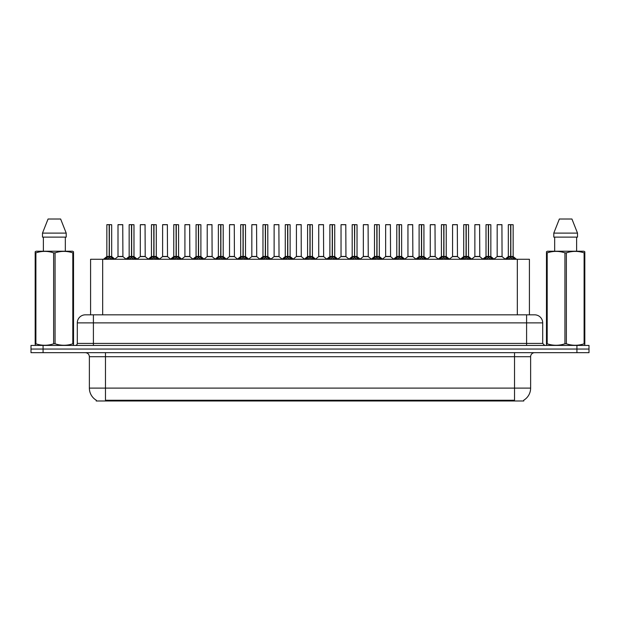 <?xml version="1.0" encoding="UTF-8"?>
<svg xmlns="http://www.w3.org/2000/svg" width="620" height="620" viewBox="0 0 620 620"><rect width="100%" height="100%" fill="white"/><g stroke="black" fill="none" stroke-linecap="round" stroke-linejoin="round"><path stroke-width="0.93" d="M88.358 314.828L90.59 314.828L90.59 259.276L529.41 259.276L529.41 314.828M523.776 400.187L523.776 400.985L96.224 400.985L96.224 400.187M96.34 400.257A14.09 14.09 0 0 1 89.373 388.104L105.477 388.104L105.477 400.257L514.523 400.257L514.523 388.104L530.627 388.104L530.627 356.702A4.022 4.022 0 0 1 534.649 352.672M89.373 388.104L89.373 356.702C89.141 354.253 87.8 352.912 85.351 352.672M523.66 400.257A14.09 14.09 0 0 0 530.627 388.104M589 352.672L589 349.052L31 349.052L31 352.672L43.075 352.672L43.075 349.052L31 349.052L31 345.425L43.075 345.425L43.075 349.052L589 349.052L589 352.672L43.075 352.672M542.702 322.881L77.299 322.881A8.052 8.052 0 0 1 85.351 314.828L534.649 314.828A8.052 8.052 0 0 1 542.702 322.881L542.702 343.418L544.716 345.425M77.299 322.881L77.299 343.418A2.015 2.015 0 0 1 75.284 345.425M589 345.425L589 349.052L589 345.425L43.075 345.425M105.059 259.369L106.524 257.819L109.159 256.486L109.159 257.889L109.298 224.649L111.677 224.727L111.677 256.455L109.368 256.486L112.011 257.819L113.475 259.369M106.849 224.727L109.167 224.649L106.849 224.727L106.849 256.455L109.159 256.486M109.167 224.649L106.927 224.649M111.677 224.727L109.368 224.649M109.228 224.649L109.228 256.455L111.755 256.61L109.639 256.61M109.159 224.727L109.267 256.455M108.461 224.649L110.073 224.649M109.368 256.486L109.368 257.889L109.298 256.455M109.368 256.455L109.368 224.727M112.011 257.819L112.011 259.276L109.368 257.889M109.159 257.889L106.524 259.284L106.524 257.819M121.024 256.455L117.932 256.61L122.907 256.61L122.752 224.649L118.001 224.727L118.001 256.455L122.83 256.455L120.311 256.455M120.381 224.649L118.079 224.649M127.364 259.369L128.828 257.819L131.463 256.486L131.463 257.889L131.603 224.649L133.982 224.727L133.982 256.455L131.673 256.486L134.315 257.819L135.78 259.369M129.154 224.727L131.463 224.649L129.154 224.727L129.154 256.455L131.463 256.486M131.463 224.649L129.231 224.649M133.982 224.727L131.673 224.649M131.533 224.649L131.533 256.455L134.059 256.61L131.936 256.61M131.463 224.727L131.572 256.455M130.766 224.649L132.378 224.649M131.673 256.486L131.673 257.889L131.603 256.455M131.673 256.455L131.673 224.727M134.315 257.819L134.315 259.276L131.673 257.889M131.463 257.889L128.828 259.284L128.828 257.819M149.668 259.369L151.133 257.819L153.768 256.486L153.768 257.889L153.907 224.649L156.286 224.727L156.286 256.455L153.977 256.486L156.62 257.819L158.084 259.369M151.458 224.727L153.768 224.649L151.458 224.727L151.458 256.455L153.768 256.486M153.768 224.649L151.536 224.649M156.286 224.727L153.977 224.649M153.838 224.649L153.838 256.455L156.364 256.61L154.241 256.61M153.768 224.727L153.876 256.455M153.07 224.649L154.675 224.649M153.977 256.486L153.977 257.889L153.907 256.455M153.977 256.455L153.977 224.727M156.62 257.819L156.62 259.276L153.977 257.889M153.768 257.889L151.133 259.284L151.133 257.819M171.965 259.369L173.43 257.819L176.072 256.486L176.072 257.889L176.212 224.649L178.591 224.727L178.591 256.455L176.282 256.486L178.924 257.819L180.381 259.369M173.763 224.727L176.072 224.649L173.763 224.727L173.763 256.455L176.072 256.486M176.072 224.649L173.84 224.649M178.591 224.727L176.282 224.649M176.142 224.649L176.142 256.455L178.668 256.61L176.545 256.61M176.072 224.727L176.173 256.455M175.375 224.649L176.979 224.649M176.282 256.486L176.282 257.889L176.212 256.455M176.282 256.455L176.282 224.727M178.924 257.819L178.924 259.276L176.282 257.889M176.072 257.889L173.43 259.284L173.43 257.819M194.269 259.369L195.734 257.819L198.377 256.486L198.377 257.889L198.516 224.649L200.896 224.727L200.896 256.455L198.586 256.486L201.221 257.819L202.686 259.369M196.067 224.727L198.377 224.649L196.067 224.727L196.067 256.455L198.377 256.486M198.377 224.649L196.145 224.649M200.896 224.727L198.586 224.649M198.447 224.649L198.447 256.455L200.973 256.61L198.85 256.61M198.377 224.727L198.478 256.455M197.672 224.649L199.284 224.649M198.586 256.486L198.586 257.889L198.516 256.455M198.586 256.455L198.586 224.727M201.221 257.819L201.221 259.276L198.586 257.889M198.377 257.889L195.734 259.284L195.734 257.819M143.328 256.455L140.228 256.61L145.212 256.61L145.057 224.649L140.306 224.727L140.306 256.455L145.134 256.455L142.616 256.455M142.685 224.649L140.383 224.649M165.633 256.455L162.533 256.61L167.516 256.61L167.361 224.649L162.611 224.727L162.611 256.455L167.439 256.455L164.92 256.455M164.99 224.649L162.688 224.649M187.938 256.455L184.838 256.61L189.821 256.61L189.666 224.649L184.915 224.727L184.915 256.455L189.743 256.455L187.225 256.455M186.527 224.649L184.993 224.649M73.276 345.425L73.524 343.798L72.811 343.798L72.811 252.851C66.921 250.899 61 250.899 55.064 252.851L53.638 252.851C47.748 250.899 41.827 250.899 35.89 252.851L35.177 252.851L35.177 251.743L36.107 251.224L35.177 251.743L35.177 344.309M55.064 252.851L55.064 343.798C60.954 345.751 66.875 345.751 72.811 343.798M55.064 343.798L53.638 343.798L53.638 252.851M35.89 252.851L35.89 343.798C41.78 345.751 47.701 345.751 53.638 343.798M35.89 343.798L35.177 343.798L35.425 345.425M73.524 344.309L73.524 251.743L72.594 251.224L73.524 251.743L73.524 252.851L72.811 252.851M72.594 251.224L36.107 251.224M43.369 237.127L43.369 251.224M65.332 251.224L65.332 237.127L65.332 251.224M60.636 219.015L66.208 233.104L66.208 237.127L42.493 237.127L42.493 233.104L48.066 219.015L42.493 233.104L66.208 233.104L60.636 219.015L48.066 219.015M584.575 345.425L584.823 343.798L584.11 343.798L584.11 252.851C578.22 250.899 572.299 250.899 566.362 252.851L564.936 252.851C559.046 250.899 553.125 250.899 547.189 252.851L546.476 252.851L546.476 251.743L547.406 251.224L546.476 251.743L546.476 344.309M566.362 252.851L566.362 343.798C572.252 345.751 578.173 345.751 584.11 343.798M566.362 343.798L564.936 343.798L564.936 252.851M547.189 252.851L547.189 343.798C553.079 345.751 559 345.751 564.936 343.798M547.189 343.798L546.476 343.798L546.724 345.425M584.823 257.261L584.823 251.743L583.893 251.224L584.823 251.743L584.823 252.851L584.11 252.851M583.893 251.224L547.406 251.224M554.668 237.127L554.668 251.224M576.631 251.224L576.631 237.127M577.507 237.127L577.507 233.104L577.507 237.127L553.792 237.127L553.792 233.104L559.364 219.015L553.792 233.104L577.507 233.104L571.935 219.015L559.364 219.015M584.823 344.309L584.823 252.851M571.935 219.015L577.507 233.104M216.574 259.369L218.038 257.819L220.681 256.486L220.681 257.889L220.821 224.649L223.2 224.727L223.2 256.455L220.891 256.486L223.526 257.819L224.99 259.369M218.372 224.727L220.681 224.649L218.372 224.727L218.372 256.455L220.681 256.486M220.681 224.649L218.449 224.649M223.2 224.727L220.883 224.649M220.751 224.649L220.751 256.455L223.27 256.61L221.154 256.61M220.681 224.727L220.782 256.455M219.976 224.649L221.588 224.649M220.891 256.486L220.891 257.889L220.821 256.455M220.891 256.455L220.891 224.727M223.526 257.819L223.526 259.276L220.891 257.889M220.681 257.889L218.038 259.284L218.038 257.819M238.878 259.369L240.343 257.819L242.986 256.486L242.986 257.889L243.125 224.649L245.504 224.727L245.504 256.455L243.195 256.486L245.83 257.819L247.295 259.369M240.676 224.727L242.986 224.649L240.676 224.727L240.676 256.455L242.986 256.486M242.986 224.649L240.754 224.649M245.504 224.727L243.187 224.649M243.056 224.649L243.056 256.455L245.574 256.61L243.458 256.61M242.986 224.727L243.087 256.455M242.281 224.649L243.892 224.649M243.195 256.486L243.195 257.889L243.125 256.455M243.195 256.455L243.195 224.727M245.83 257.819L245.83 259.276L243.195 257.889M242.986 257.889L240.343 259.284L240.343 257.819M261.183 259.369L262.647 257.819L265.29 256.486L265.29 257.889L265.43 224.649L267.809 224.727L267.809 256.455L265.5 256.486L268.135 257.819L269.599 259.369M262.973 224.727L265.29 224.649L262.973 224.727L262.973 256.455L265.29 256.486M265.29 224.649L263.058 224.649M267.809 224.727L265.492 224.649M265.36 224.649L265.36 256.455L267.879 256.61L265.763 256.61M265.29 224.727L265.391 256.455M264.585 224.649L266.197 224.649M265.5 256.486L265.5 257.889L265.43 256.455M265.5 256.455L265.5 224.727M268.135 257.819L268.135 259.276L265.5 257.889M265.29 257.889L262.647 259.284L262.647 257.819M210.242 256.455L207.142 256.61L212.125 256.61L211.97 224.649L207.22 224.727L207.22 256.455L212.048 256.455L209.529 256.455M208.824 224.649L207.297 224.649M232.547 256.455L229.447 256.61L234.422 256.61L234.275 224.649L229.524 224.727L229.524 256.455L234.352 256.455L231.833 256.455M231.128 224.649L229.601 224.649M254.851 256.455L251.751 256.61L256.726 256.61L256.572 224.649L251.829 224.727L251.829 256.455L256.657 256.455L254.138 256.455M253.433 224.649L251.906 224.649M283.487 259.369L284.952 257.819L287.587 256.486L287.587 257.889L287.734 224.649L290.113 224.727L290.113 256.455L287.804 256.486L290.439 257.819L291.904 259.369M285.278 224.727L287.595 224.649L285.278 224.727L285.278 256.455L287.587 256.486M287.595 224.649L285.363 224.649M290.113 224.727L287.796 224.649M287.665 224.649L287.665 256.455L290.183 256.61L288.067 256.61M287.587 224.727L287.696 256.455M286.889 224.649L288.502 224.649M287.804 256.486L287.804 257.889L287.734 256.455M287.804 256.455L287.804 224.727M290.439 257.819L290.439 259.276L287.804 257.889M287.587 257.889L284.952 259.284L284.952 257.819M305.792 259.369L307.257 257.819L309.892 256.486L309.892 257.889L310.039 224.649L312.418 224.727L312.418 256.455L310.108 256.486L312.744 257.819L314.208 259.369M307.582 224.727L309.899 224.649L307.582 224.727L307.582 256.455L309.892 256.486M309.899 224.649L307.667 224.649M312.418 224.727L310.101 224.649M309.961 224.649L309.961 256.455L312.488 256.61L310.372 256.61M309.892 224.727L310 256.455M309.194 224.649L310.806 224.649M310.108 256.486L310.108 257.889L310.039 256.455M310.108 256.455L310.108 224.727M312.744 257.819L312.744 259.276L310.108 257.889M309.892 257.889L307.257 259.284L307.257 257.819M328.096 259.369L329.561 257.819L332.196 256.486L332.196 257.889L332.336 224.649L334.722 224.727L334.722 256.455L332.413 256.486L335.048 257.819L336.513 259.369M329.887 224.727L332.204 224.649L329.887 224.727L329.887 256.455L332.196 256.486M332.204 224.649L329.972 224.649M334.722 224.727L332.405 224.649M332.266 224.649L332.266 256.455L334.792 256.61L332.676 256.61M332.196 224.727L332.413 256.486M331.499 224.649L333.111 224.649M332.413 256.455L332.413 224.727M335.048 257.819L335.048 259.276L332.413 257.889M332.196 257.889L329.561 259.284L329.561 257.819M350.401 259.369L351.865 257.819L354.501 256.486L354.501 257.889L354.64 224.649L357.027 224.727L357.027 256.455L354.71 256.486L357.353 257.819L358.817 259.369M352.191 224.727L354.508 224.649L352.191 224.727L352.191 256.455L354.501 256.486M354.508 224.649L352.276 224.649M357.027 224.727L354.71 224.649M354.57 224.649L354.57 256.455L354.71 224.727M354.501 224.727L354.609 256.455M353.803 224.649L355.415 224.649M354.71 256.486L354.71 257.889L354.64 256.455M357.353 257.819L357.353 259.276L354.71 257.889M354.501 257.889L351.865 259.284L351.865 257.819M372.705 259.369L374.17 257.819L376.805 256.486L376.805 257.889L376.945 224.649L379.324 224.727L379.324 256.455L377.014 256.486L379.657 257.819L381.122 259.369M374.496 224.727L376.813 224.649L374.496 224.727L374.496 256.455L376.805 256.486M376.813 224.649L374.573 224.649M379.324 224.727L377.014 224.649M376.875 224.649L376.875 256.455L379.401 256.61L377.286 256.61M376.805 224.727L376.913 256.455M376.108 224.649L377.719 224.649M377.014 256.486L377.014 257.889L376.945 256.455M377.014 256.455L377.014 224.727M379.657 257.819L379.657 259.276L377.014 257.889M376.805 257.889L374.17 259.284L374.17 257.819M277.156 256.455L274.055 256.61L279.031 256.61L278.876 224.649L274.125 224.727L274.125 256.455L278.961 256.455L276.442 256.455M275.737 224.649L274.211 224.649M301.258 256.455L301.18 224.649L296.43 224.727L296.43 256.455L301.266 256.455L298.739 256.455M298.042 224.649L296.515 224.649M299.46 256.455L296.43 256.455L293.276 259.113M321.764 256.455L318.665 256.61L323.64 256.61L323.485 224.649L318.734 224.727L318.734 256.455L323.57 256.455L321.044 256.455M320.346 224.649L318.82 224.649M344.069 256.455L340.969 256.61L345.945 256.61L345.79 224.649L341.039 224.727L341.039 256.455L345.875 256.455L343.348 256.455M342.651 224.649L341.124 224.649M366.366 256.455L363.274 256.61L368.249 256.61L368.094 224.649L363.343 224.727L363.343 256.455L368.172 256.455L365.653 256.455M364.955 224.649L363.428 224.649M395.01 259.369L396.474 257.819L399.11 256.486L399.11 257.889L399.249 224.649L401.628 224.727L401.628 256.455L399.319 256.486L401.962 257.819L403.426 259.369M396.8 224.727L399.117 224.649L396.8 224.727L396.8 256.455L399.11 256.486M399.117 224.649L396.878 224.649M401.628 224.727L399.319 224.649M399.179 224.649L399.179 256.455L401.706 256.61L399.582 256.61M399.11 224.727L399.218 256.455M398.412 224.649L400.024 224.649M399.319 256.486L399.319 257.889L399.249 256.455M399.319 256.455L399.319 224.727M401.962 257.819L401.962 259.276L399.319 257.889M399.11 257.889L396.474 259.284L396.474 257.819M417.314 259.369L418.779 257.819L421.414 256.486L421.414 257.889L421.554 224.649L423.933 224.727L423.933 256.455L421.623 256.486L424.266 257.819L425.731 259.369M419.104 224.727L421.414 224.649L419.104 224.727L419.104 256.455L421.414 256.486M421.414 224.649L419.182 224.649M423.933 224.727L421.623 224.649M421.484 224.649L421.484 256.455L424.01 256.61L421.887 256.61M421.414 224.727L421.522 256.455M420.716 224.649L422.329 224.649M421.623 256.486L421.623 257.889L421.554 256.455M421.623 256.455L421.623 224.727M424.266 257.819L424.266 259.276L421.623 257.889M421.414 257.889L418.779 259.284L418.779 257.819M439.619 259.369L441.076 257.819L443.719 256.486L443.719 257.889L443.858 224.649L446.237 224.727L446.237 256.455L443.928 256.486L446.571 257.819L448.035 259.369M441.409 224.727L443.719 224.649L441.409 224.727L441.409 256.455L443.719 256.486M443.719 224.649L441.486 224.649M446.237 224.727L443.928 224.649M443.788 224.649L443.788 256.455L446.315 256.61L444.191 256.61M443.719 224.727L443.928 256.486M443.021 224.649L444.625 224.649M443.928 256.455L443.928 224.727M446.571 257.819L446.571 259.276L443.928 257.889M443.719 257.889L441.076 259.284L441.076 257.819M461.916 259.369L463.38 257.819L466.023 256.486L466.023 257.889L466.163 224.649L468.542 224.727L468.542 256.455L466.232 256.486L468.867 257.819L470.332 259.369M463.714 224.727L466.023 224.649L463.714 224.727L463.714 256.455L466.023 256.486M466.023 224.649L463.791 224.649M468.542 224.727L466.232 224.649M466.093 224.649L466.093 256.455L468.619 256.61L466.496 256.61M466.023 224.727L466.124 256.455M465.325 224.649L466.93 224.649M466.232 256.486L466.232 257.889L466.163 256.455M466.232 256.455L466.232 224.727M468.867 257.819L468.867 259.276L466.232 257.889M466.023 257.889L463.38 259.284L463.38 257.819M484.22 259.369L485.685 257.819L488.328 256.486L488.328 257.889L488.467 224.649L490.846 224.727L490.846 256.455L488.537 256.486L491.172 257.819L492.637 259.369M486.018 224.727L488.328 224.649L486.018 224.727L486.018 256.455L488.328 256.486M488.328 224.649L486.096 224.649M490.846 224.727L488.537 224.649M488.397 224.649L488.397 256.455L490.924 256.61L488.8 256.61M488.328 224.727L488.428 256.455M487.622 224.649L489.234 224.649M488.537 256.486L488.537 257.889L488.467 256.455M488.537 256.455L488.537 224.727M491.172 257.819L491.172 259.276L488.537 257.889M488.328 257.889L485.685 259.284L485.685 257.819M506.525 259.369L507.989 257.819L510.632 256.486L510.632 257.889L510.771 224.649L513.151 224.727L513.151 256.455L510.841 256.486L513.476 257.819L514.941 259.369M508.322 224.727L510.632 224.649L508.322 224.727L508.322 256.455L510.632 256.486M510.632 224.649L508.4 224.649M513.151 224.727L510.834 224.649M510.702 224.649L510.702 256.455L513.221 256.61L511.105 256.61M510.632 224.727L510.733 256.455M509.927 224.649L511.539 224.649M510.841 256.486L510.841 257.889L510.771 256.455M510.841 256.455L510.841 224.727M513.476 257.819L513.476 259.276L510.841 257.889M510.632 257.889L507.989 259.284L507.989 257.819M388.67 256.455L385.578 256.61L390.553 256.61L390.399 224.649L385.648 224.727L385.648 256.455L390.476 256.455L387.957 256.455M387.26 224.649L385.725 224.649M410.975 256.455L407.875 256.61L412.858 256.61L412.703 224.649L407.952 224.727L407.952 256.455L412.781 256.455L410.262 256.455M409.564 224.649L408.03 224.649M433.279 256.455L430.179 256.61L435.163 256.61L435.007 224.649L430.257 224.727L430.257 256.455L435.085 256.455L432.566 256.455M431.869 224.649L430.334 224.649M455.584 256.455L452.484 256.61L457.467 256.61L457.312 224.649L452.561 224.727L452.561 256.455L457.389 256.455L454.871 256.455M454.173 224.649L452.639 224.649M477.888 256.455L474.788 256.61L479.771 256.61L479.617 224.649L474.866 224.727L474.866 256.455L479.694 256.455L477.175 256.455M476.478 224.649L474.943 224.649M500.193 256.455L497.093 256.61L502.068 256.61L501.921 224.649L497.17 224.727L497.17 256.455L501.999 256.455L499.48 256.455M498.775 224.649L497.248 224.649M512.911 400.985L512.911 400.187M107.09 400.985L107.09 400.187M102.672 314.828L102.672 259.276M517.328 314.828L517.328 259.276M514.523 352.672L514.523 356.702L89.373 356.702M530.627 356.702L514.523 356.702L514.523 388.104L105.477 388.104L105.477 352.672M576.925 352.672L576.925 345.425M93.403 345.425L93.403 314.828M77.299 343.418L542.702 343.418M526.597 314.828L526.597 345.425M108.895 256.61L106.849 256.455L109.159 256.455M106.098 258.183L106.098 259.276M112.429 258.183L112.429 259.276M122.83 224.727L118.001 224.727M131.2 256.61L129.154 256.455L131.463 256.455M128.402 258.183L128.402 259.276M134.734 258.183L134.734 259.276M153.504 256.61L151.458 256.455L153.768 256.455M150.707 258.183L150.707 259.276M157.038 258.183L157.038 259.276M175.809 256.61L173.763 256.455L176.072 256.455M173.011 258.183L173.011 259.276M179.343 258.183L179.343 259.276M198.113 256.61L196.067 256.455L198.377 256.455M195.316 258.183L195.316 259.276M201.647 258.183L201.647 259.276M145.134 224.727L140.306 224.727M167.439 224.727L162.611 224.727M189.743 224.727L184.915 224.727M220.418 256.61L218.372 256.455L220.681 256.455M217.62 258.183L217.62 259.276M223.952 258.183L223.952 259.276M242.715 256.61L240.676 256.455L242.986 256.455M239.924 258.183L239.924 259.276M246.256 258.183L246.256 259.276M265.019 256.61L262.981 256.455L265.29 256.455M262.229 258.183L262.229 259.276M268.561 258.183L268.561 259.276M212.048 224.727L207.22 224.727M234.352 224.727L229.524 224.727M256.657 224.727L251.829 224.727M287.324 256.61L285.285 256.455L287.587 256.455M284.526 258.183L284.526 259.276M290.865 258.183L290.865 259.276M309.628 256.61L307.582 256.455L309.892 256.455M306.83 258.183L306.83 259.276M313.17 258.183L313.17 259.276M331.933 256.61L329.887 256.455L332.196 256.455M329.135 258.183L329.135 259.276M335.474 258.183L335.474 259.276M354.237 256.61L352.191 256.455L354.501 256.455M354.71 256.455L357.019 256.455L354.981 256.61M351.439 258.183L351.439 259.276M357.771 258.183L357.771 259.276M376.542 256.61L374.496 256.455L376.805 256.455M373.744 258.183L373.744 259.276M380.076 258.183L380.076 259.276M278.961 224.727L274.125 224.727M301.266 256.455L296.36 256.61M301.266 224.727L296.43 224.727M323.57 224.727L318.734 224.727M345.875 224.727L341.039 224.727M368.172 224.727L363.343 224.727M398.846 256.61L396.8 256.455L399.11 256.455M396.048 258.183L396.048 259.276M402.38 258.183L402.38 259.276M421.15 256.61L419.104 256.455L421.414 256.455M418.353 258.183L418.353 259.276M424.685 258.183L424.685 259.276M443.455 256.61L441.409 256.455L443.719 256.455M440.657 258.183L440.657 259.276M446.989 258.183L446.989 259.276M465.76 256.61L463.714 256.455L466.023 256.455M462.962 258.183L462.962 259.276M469.293 258.183L469.293 259.276M488.064 256.61L486.018 256.455L488.328 256.455M485.266 258.183L485.266 259.276M491.598 258.183L491.598 259.276M510.361 256.61L508.322 256.455L510.632 256.455M507.571 258.183L507.571 259.276M513.903 258.183L513.903 259.276M390.476 224.727L385.648 224.727M412.781 224.727L407.952 224.727M435.085 224.727L430.257 224.727M457.389 224.727L452.561 224.727M479.694 224.727L474.866 224.727M501.999 224.727L497.17 224.727M106.779 256.61L103.493 259.276M111.755 256.61L115.041 259.276M117.932 256.61L114.84 259.113M122.907 256.61L125.992 259.113M129.076 256.61L125.798 259.276M134.059 256.61L137.338 259.276M151.381 256.61L148.102 259.276M156.364 256.61L159.642 259.276M173.685 256.61L170.407 259.276M178.668 256.61L181.947 259.276M195.99 256.61L192.712 259.276M200.973 256.61L204.251 259.276M140.228 256.61L137.144 259.113M145.212 256.61L148.296 259.113M162.533 256.61L159.449 259.113M167.516 256.61L170.601 259.113M184.838 256.61L181.753 259.113M189.821 256.61L192.905 259.113M218.294 256.61L215.008 259.276M223.27 256.61L226.556 259.276M240.599 256.61L237.313 259.276M245.574 256.61L248.86 259.276M262.903 256.61L259.617 259.276M267.879 256.61L271.165 259.276M207.142 256.61L204.058 259.113M212.125 256.61L215.21 259.113M229.447 256.61L226.362 259.113M234.422 256.61L237.514 259.113M251.751 256.61L248.667 259.113M256.726 256.61L259.819 259.113M285.208 256.61L281.922 259.276M290.183 256.61L293.469 259.276M307.512 256.61L304.226 259.276M312.488 256.61L315.774 259.276M329.817 256.61L326.531 259.276M334.792 256.61L338.078 259.276M352.121 256.61L348.835 259.276M357.097 256.61L360.383 259.276M374.426 256.61L371.14 259.276M379.401 256.61L382.687 259.276M274.055 256.61L270.971 259.113M279.031 256.61L282.123 259.113M301.336 256.61L304.428 259.113M318.665 256.61L315.572 259.113M323.64 256.61L326.724 259.113M340.969 256.61L337.877 259.113M345.945 256.61L349.029 259.113M363.274 256.61L360.181 259.113M368.249 256.61L371.334 259.113M396.73 256.61L393.444 259.276M401.706 256.61L404.992 259.276M419.027 256.61L415.749 259.276M424.01 256.61L427.289 259.276M441.332 256.61L438.053 259.276M446.315 256.61L449.593 259.276M463.636 256.61L460.358 259.276M468.619 256.61L471.897 259.276M485.94 256.61L482.662 259.276M490.924 256.61L494.202 259.276M508.245 256.61L504.959 259.276M513.221 256.61L516.507 259.276M385.578 256.61L382.486 259.113M390.553 256.61L393.638 259.113M407.875 256.61L404.79 259.113M412.858 256.61L415.943 259.113M430.179 256.61L427.095 259.113M435.163 256.61L438.247 259.113M452.484 256.61L449.399 259.113M457.467 256.61L460.552 259.113M474.788 256.61L471.704 259.113M479.771 256.61L482.856 259.113M497.093 256.61L494.008 259.113M502.068 256.61L505.161 259.113"/></g></svg>
